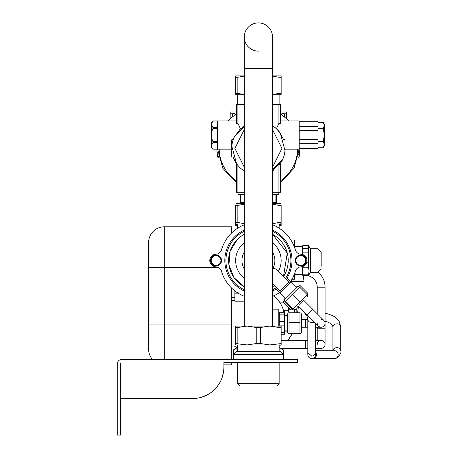 <?xml version="1.0" encoding="UTF-8"?>
<svg xmlns="http://www.w3.org/2000/svg" width="458" height="458" viewBox="0 0 458 458"><rect width="100%" height="100%" fill="white"/><g stroke="black" fill="none" stroke-linecap="round" stroke-linejoin="round"><path stroke-width="0.69" d="M233.311 359.358L233.311 354.652L236.448 351.515L280.37 351.515L283.508 354.652L233.311 354.652L233.311 349.946L237.673 349.946M279.145 349.946L283.508 349.946L283.508 359.358M237.673 346.025L231.742 346.025M234.88 300.534L231.742 300.534M278.802 326.102L278.802 309.161L272.527 309.161M239.265 293.859L234.88 293.859L234.88 290.922M234.88 293.859L234.88 301.164L244.291 301.164M296.881 256.657A5.49 5.49 0 0 1 304.644 256.657A5.49 5.49 0 0 1 304.644 264.421A5.49 5.49 0 0 1 296.881 264.421A5.49 5.49 0 0 1 296.881 256.657M212.18 256.657A5.49 5.49 0 0 1 219.943 256.657A5.49 5.49 0 0 1 219.943 264.421A5.49 5.49 0 0 1 212.18 264.421A5.49 5.49 0 0 1 212.18 256.657M279.649 292.565L280.187 293.109L280.05 291.048L272.527 283.531L276.838 287.842M283.45 276.701L287.275 253.108L272.527 234.29A29.804 29.804 0 0 1 283.45 276.701L284.819 278.029L287.051 278.086L290.561 281.596A38.432 38.432 0 0 0 295.301 271.313A6.275 6.275 0 0 1 301.043 266.808A6.275 6.275 0 0 0 306.608 258.266A6.275 6.275 0 0 0 301.043 254.27A6.275 6.275 0 0 1 295.301 249.759A38.432 38.432 0 0 0 272.527 224.792M244.291 224.792A38.432 38.432 0 0 0 221.523 249.759A6.275 6.275 0 0 1 215.781 254.27A6.275 6.275 0 0 0 209.787 260.539A6.275 6.275 0 0 0 215.781 266.808A6.275 6.275 0 0 1 221.523 271.313A38.432 38.432 0 0 0 244.291 296.28M284.733 299.698L283.468 302.246L291.202 309.98L292.668 309.436L293.418 309.969L292.897 309.207L307.312 294.792L307.85 293.326L300.116 285.597L297.047 286.416L296.063 287.401L290.441 281.779M283.485 302.183L284.292 299.171L285.271 298.192L280.187 293.109L290.979 282.317L288.924 282.174L276.06 269.31L274.004 267.953L272.527 269.081M275.71 286.708L276.117 287.767L275.962 289.181L279.466 292.685A38.432 38.432 0 0 1 272.527 296.28M272.527 255.77L272.527 265.308M244.291 265.308L244.291 255.77M272.527 252.055A16.471 16.471 0 0 1 272.527 269.023A16.471 16.471 0 0 0 272.527 252.055M244.291 269.023A16.471 16.471 0 0 1 244.291 252.055A16.471 16.471 0 0 0 244.291 269.023M276.506 269.756L276.06 269.31M284.584 277.834L288.924 282.174L280.05 291.048M274.577 285.574A29.804 29.804 0 0 1 272.527 286.782L274.577 285.574M237.336 239.465L230.116 251.173L228.926 264.873L234.009 277.651L244.291 286.782A29.804 29.804 0 0 1 244.291 234.29M296.526 287.864L290.979 282.317M285.735 298.65L280.187 293.109M295.049 248.934L294.912 239.992L290.887 239.992M294.574 273.535L294.574 279.203L292.004 279.203M295.049 272.144L295.009 278.058L294.912 279.203L294.574 279.203M321.155 266.35L321.155 251.911L321.155 266.35M308.606 274.187L309.058 270.976L308.606 267.764L308.606 245.637L310.415 248.774L310.415 272.304L308.606 275.435L308.606 274.187L302.784 274.187L302.784 275.435L302.332 274.657L302.332 266.613M308.606 245.637L302.784 245.637L302.332 246.421L295.049 246.421M308.606 252.862L302.784 252.862L302.784 248.534L308.606 248.534M308.606 267.764L302.784 267.764L302.784 266.476M308.606 262.182L306.814 262.182M308.606 275.435L302.784 275.435M302.332 254.465L302.332 246.421M302.784 267.764L302.332 270.976L302.784 274.187M302.784 245.637L302.332 247.085L302.784 248.534M302.784 252.862L302.52 254.516M279.231 314.131L279.231 312.299L284.647 312.299L284.647 314.131L279.231 314.131L279.231 321.447L284.647 321.447L284.647 314.131M279.231 321.447L279.231 325.111L284.647 325.111L284.647 321.447M279.231 325.111L279.099 326.102M281.155 332.428L284.647 332.428L284.647 325.111M281.155 334.26L284.647 334.26L284.647 332.428M284.933 334.26L284.933 312.299M231.742 362.496L223.905 362.496L231.742 362.496L231.742 364.849L223.905 364.849L223.905 367.202L223.905 362.496L297.626 362.496L297.626 359.358L121.942 359.358A4.706 4.706 0 0 0 117.242 364.064L117.242 435.1L120.38 435.1L120.38 364.064L120.849 362.942L120.849 398.575L194.667 398.5M223.905 367.202C223.773 375.812 220.71 383.203 214.716 389.386C208.539 395.38 201.142 398.443 192.532 398.575M201.801 397.172L208.774 394.04M214.716 389.386L218.426 384.909M222.502 376.47L223.825 369.366M287.796 340.534A37.648 37.648 0 0 0 292.101 333.808L287.796 340.534M234.427 346.025A37.648 37.648 0 0 0 236.878 347.885L235.841 347.135M288.214 310.73L288.214 306.992M275.275 297.374L274.182 295.582M273.415 295.92A25.883 25.883 0 0 1 283.863 312.299M292.101 333.808A37.648 37.648 0 0 1 288.54 339.578M284.292 312.299L284.292 310.73L288.998 310.73L288.998 312.762M288.924 312.774L288.437 310.73M283.416 310.341L284.292 310.341L284.292 310.73M288.643 307.421L288.643 309.803L291.025 309.803M291.855 309.803L293.126 309.803M294.042 309.803L294.322 312.757M288.643 309.803L288.529 310.73M294.488 312.757L294.488 309.682M279.145 362.496L279.145 383.672L237.673 383.672L237.673 362.496M237.673 383.672L240.026 386.025L276.792 386.025L279.145 383.672M279.145 344.926L279.145 351.515M237.673 344.926L237.673 351.515M278.974 343.569L278.974 327.464L269.785 326.102L281.155 326.102L281.155 344.926L269.785 344.926L281.155 343.569L281.155 345.103L279.145 345.24M301.547 327.201L305.469 327.201L305.469 319.358L301.547 319.358M325.077 323.279A3.922 3.922 0 0 0 321.155 319.358A3.922 3.922 0 0 1 323.926 326.056A3.922 3.922 0 0 1 321.155 327.201A3.922 3.922 0 0 0 325.077 323.279M317.234 323.279A3.922 3.922 0 0 0 321.155 327.201A3.922 3.922 0 0 1 318.379 326.056L307.289 314.961L312.837 309.419L323.926 320.508M312.837 309.419L303.883 300.465L299.154 305.2M300.935 303.414L301.29 303.064L300.935 303.414M300.219 301.885L292.485 294.15L285.162 301.473L284.401 300.952L292.668 309.436M292.897 309.207L285.162 301.473M284.401 300.952L284.75 299.635L297.505 286.88L298.822 286.525L299.578 287.057L292.485 294.15M307.49 296.864L307.845 295.547L307.312 294.792L299.578 287.057M288.116 333.493L287.429 332.302L287.429 314.262L288.116 313.066L289.021 312.757L289.021 333.109L288.116 333.493L289.021 333.808L299.956 333.808L300.854 333.493L299.956 333.109L299.956 312.757L300.854 313.066L301.547 314.262L301.547 331.346M299.956 312.757L289.021 312.757M299.956 322.587L289.021 322.587M299.956 333.109L289.021 333.109M276.449 194.656L276.449 203.598L276.449 194.656M240.37 203.598L240.37 194.656L240.37 203.598M231.742 232.864L231.742 226.813L164.296 226.813A15.686 15.686 0 0 0 148.61 242.5A15.686 15.686 0 0 1 153.207 231.41M231.742 359.358L231.742 288.214M152.377 359.358A15.686 15.686 0 0 1 148.61 349.162L148.61 242.5M296.841 312.757L296.841 307.988L297.488 306.86M297.545 312.757L298.433 306.808L297.523 306.808L299.137 306.808M305.469 327.201L307.822 327.201L305.469 327.201M301.547 317.005L307.181 317.005M300.116 285.597L297.574 286.863M307.421 294.929L307.85 293.326M292.805 309.551L291.202 309.98M307.965 353.605A3.922 3.922 0 0 0 313.547 358.133A3.922 3.922 0 0 0 315.522 353.605M311.738 358.574A3.922 3.922 0 0 1 307.822 354.652L307.822 352.694L311.743 356.124L313.547 355.734L315.665 352.694L315.665 354.652A3.922 3.922 0 0 1 311.738 358.574M280.37 120.935L299.194 120.935L299.194 149.171L293.99 168.321L280.37 182.753M283.639 157.014L285.076 157.014L284.618 157.014L285.076 157.014L285.076 139.759L283.639 139.759L280.302 133.158L276.392 128.698L273.581 126.454A26.667 26.667 0 0 1 280.302 133.158L284.985 150.562A26.667 26.667 0 0 1 279.019 165.309A26.667 26.667 0 0 1 278.922 165.424L280.37 163.512L280.37 192.303L272.527 192.303M273.495 170.376L274.136 169.918A26.667 26.667 0 0 1 273.506 170.365M244.291 126.998L234.278 137.039L244.291 125.761M272.527 169.769L282.54 159.727L272.527 171.006M244.291 171.006L243.238 170.313A26.667 26.667 0 0 0 243.312 170.365L242.671 169.912M244.291 192.303L236.448 192.303L236.448 163.512A26.667 26.667 0 0 0 236.523 163.615L233.179 157.014L231.742 157.014L232.206 157.014L231.742 157.014L231.742 139.759L233.179 139.759L234.112 137.406L240.439 128.687M243.627 126.19L242.757 126.797M282.798 137.606L282.672 137.314M237.897 165.424L237.897 192.303M280.37 104.464L280.37 123.317L278.922 123.317L278.922 104.464L280.37 104.464M237.897 123.317L237.897 104.464L236.448 104.464L236.448 123.317L237.897 123.317L240.427 128.698M212.838 121.067L217.63 120.935L212.941 120.952L211.373 124.187L212.941 127.421L217.63 127.421L217.63 120.952L236.448 120.935M228.25 120.935A40.785 40.785 0 0 1 236.448 114.019M216.88 150.178L217.31 154.586M217.075 152.76L216.897 150.47M217.733 156.951L217.584 156.212M217.315 154.627L217.79 157.209L218.592 157.209L218.455 156.567M299.721 152.989L299.028 157.209L299.979 148.409M299.938 150.253L299.727 152.938M218.1 154.552L218.163 154.981M218.397 156.264L218.592 157.197M217.831 152.434L218.042 154.18M212.712 141.001L212.941 141.522L217.63 141.522L217.63 128.583L212.941 128.583C210.857 132.894 210.857 137.205 212.941 141.522L212.941 142.684L217.63 142.684L217.63 149.153L231.742 149.171M236.448 182.753L222.834 168.321L217.636 149.171L212.941 149.171L217.63 149.153M298.645 155.056L298.725 154.546M298.765 154.266L299 152.354M298.988 152.503L298.771 154.243M237.897 104.464L244.291 104.464M272.527 104.464L278.922 104.464M278.922 192.303L278.922 165.424M238.051 165.607L238.32 165.916M276.392 128.698L278.922 123.317M236.448 163.512A26.667 26.667 0 0 1 234.244 159.659M234.221 159.602A26.667 26.667 0 0 1 233.179 157.014M280.37 114.019A40.785 40.785 0 0 1 288.574 120.935M285.076 149.171L299.194 149.171M238.017 192.303L238.017 194.656L244.291 194.656M278.802 192.303L278.802 194.656L272.527 194.656M240.919 194.656L240.919 202.499L244.291 202.499M275.899 194.656L275.899 202.499L272.527 202.499M243.902 202.499L243.902 203.598M272.922 202.499L272.922 203.598M272.527 203.598L280.37 203.598L281.155 204.05M235.664 204.05L236.448 203.598L244.291 203.598M237.685 225.714L235.664 225.714L235.664 205.413C235.664 203.604 235.664 203.604 235.664 205.413L238.103 205.339M235.664 222.365L237.851 222.433L237.851 205.413L244.291 204.176M237.851 222.433L244.291 223.767M272.527 223.767L278.974 222.433L278.974 205.413L272.527 204.176M278.974 205.413L281.155 205.413C281.155 203.604 281.155 203.604 281.155 205.413C281.155 203.604 281.155 203.604 281.155 205.413L281.155 221.981M244.291 223.991L236.448 223.991L235.664 223.538M279.14 224.357L281.155 224.357L281.155 223.538L280.37 223.991L272.527 223.991M278.974 222.433L281.155 222.365M272.527 167.21L281.939 148.386L272.527 129.562M244.291 129.562L234.88 148.386L244.291 167.21M234.278 137.039A26.667 26.667 0 0 0 231.834 146.211L236.523 163.615A26.667 26.667 0 0 0 243.238 170.313L244.291 170.594M272.527 126.173L273.581 126.454M212.941 142.684C210.857 144.843 210.857 146.995 212.941 149.153L211.356 147.585M211.459 124.937L211.373 124.107M211.356 145.902L211.356 122.521L212.941 120.952M212.941 127.421L212.941 128.583M323.308 122.372L324.293 124.072L324.293 146.033L323.308 147.734L324.293 144.562L323.308 141.39L324.293 135.053L323.308 128.715L324.293 125.544L323.308 122.372L318.018 122.372M323.308 128.715L318.018 128.715M323.308 141.39L318.018 141.39M323.308 147.734L318.018 147.734M299.194 121.719L318.018 121.719L318.018 148.386L299.194 148.386M299.194 121.931L318.018 121.931M299.194 126.437L318.018 126.437M299.194 130.547L318.018 130.547M299.194 139.558L318.018 139.558M299.194 143.669L318.018 143.669M299.194 148.174L318.018 148.174M325.077 344.456A3.922 3.922 0 0 1 321.155 348.378A3.922 3.922 0 0 0 325.077 344.456A3.922 3.922 0 0 0 321.155 340.534A3.922 3.922 0 0 1 325.077 344.456L325.077 287.206L317.234 287.206L317.234 313.816M317.234 344.456A3.922 3.922 0 0 1 321.155 340.534L315.665 340.534M317.234 327.201L317.234 328.77L325.077 328.77M318.207 272.298A19.608 19.608 0 0 1 325.077 287.206M303.671 281.716L302.996 281.716L303.9 281.321L303.9 275.435L305.469 275.441A11.765 11.765 0 0 1 317.234 287.206M290.956 280.977L302.996 280.977L302.996 281.716L290.687 281.716L290.687 281.395M302.996 280.977L303.62 275.435M272.527 37.018A14.118 14.118 0 0 0 258.409 22.9A14.118 14.118 0 0 1 272.527 37.018A14.118 14.118 0 0 0 258.409 22.9A14.118 14.118 0 0 0 244.291 37.018A14.118 14.118 0 0 1 258.409 22.9A14.118 14.118 0 0 1 272.527 37.018L272.527 68.391L272.527 37.018M281.155 224.357L281.155 225.714L279.14 225.714M235.664 224.357L237.685 224.357M280.37 111.992L286.645 111.992L286.645 118.954M284.372 116.933L284.372 113.807L280.37 112.811M284.372 113.807L286.645 113.807M236.448 112.811L232.452 113.807L232.452 116.933M230.174 118.954L230.174 111.992L236.448 111.992M230.174 113.807L232.452 113.807M258.409 51.136A14.118 14.118 0 0 1 244.291 37.018L244.291 68.391L272.527 68.391L272.527 326.102M269.785 344.926L235.664 344.926L235.664 343.569L247.039 344.926L256.228 343.569L260.596 343.569L269.785 344.926M256.228 343.569L256.228 327.464L247.039 326.102L237.851 327.464L237.851 343.569M235.664 343.569L235.664 326.102L269.785 326.102L260.596 327.464L260.596 343.569M256.228 327.464L260.596 327.464M235.664 327.464L237.851 327.464M278.974 327.464L281.155 327.464M272.527 94.611L278.974 93.38L281.155 93.38L281.155 94.743L272.527 94.743M244.291 94.743L235.664 94.743L235.664 93.38L237.851 93.38L244.291 94.611M272.527 75.919L281.155 75.919L281.155 93.38M278.974 93.38L278.974 77.276L272.527 76.045M278.974 77.276L281.155 77.276M244.291 76.045L237.851 77.276L237.851 93.38M235.664 93.38L235.664 77.276L237.851 77.276M235.664 77.276L235.664 75.919L244.291 75.919M296.498 257.608A5.17 5.17 0 0 1 304.421 256.881A5.17 5.17 0 0 1 304.421 264.197A5.17 5.17 0 0 1 296.498 257.608M304.198 263.974A4.861 4.861 0 0 1 296.727 257.831A4.861 4.861 0 0 1 304.198 257.104A4.861 4.861 0 0 1 304.198 263.974M211.796 257.608A5.17 5.17 0 0 1 219.714 256.881A5.17 5.17 0 0 1 219.714 264.197A5.17 5.17 0 0 1 211.796 257.608M219.496 263.974A4.861 4.861 0 0 1 212.025 257.831A4.861 4.861 0 0 1 219.496 257.104A4.861 4.861 0 0 1 219.496 263.974M244.291 278.372A22.745 22.745 0 0 1 244.291 242.706M272.527 242.706A22.745 22.745 0 0 1 278.304 271.56M276.117 287.767A32.478 32.478 0 0 1 272.527 289.788M244.291 289.788A32.478 32.478 0 0 1 244.291 231.284M272.527 231.284A32.478 32.478 0 0 1 285.637 278.246M244.291 291.019A33.589 33.589 0 0 1 244.291 230.059M272.527 230.059A33.589 33.589 0 0 1 287.051 278.086M275.962 289.181A33.589 33.589 0 0 1 272.527 291.019M294.574 239.992L294.574 247.543M321.155 269.167L318.018 272.304L318.018 248.774L321.155 251.911M276.306 194.656L276.306 203.598M240.513 203.598L240.513 194.656M218.558 267.598L164.296 267.598L164.296 226.813M231.742 324.064L164.296 324.064L164.296 267.598L148.61 267.598M164.296 359.358L164.296 324.064L148.61 324.064M301.204 308.875C309.631 318.694 306.494 316.53 307.822 319.186A3.922 3.429 0 0 0 313.547 322.232A3.922 3.429 0 0 0 314.194 321.865M311.743 358.574L312.866 358.574A3.922 3.641 -90 0 0 315.665 352.145M315.665 350.731L334.512 350.731A3.922 3.641 90 0 1 336.189 358.133L334.512 358.574L312.866 358.574M334.512 358.574L337.151 357.961C340.346 354.624 341.548 352.219 340.758 350.742A3.922 3.063 180 0 0 338.72 348.051A3.922 3.063 180 0 0 334.724 348.16A3.922 3.063 180 0 0 334.58 348.235A3.922 3.063 180 0 0 332.92 350.731L332.92 326.806A3.922 3.063 0 0 1 334.58 324.304C337.918 323.211 339.979 324.046 340.758 326.806L339.178 321.304L335.891 317.652L332.932 315.757L328.105 313.948L325.077 313.352M297.614 149.171A39.216 39.216 0 0 1 280.37 180.876M219.205 149.171A39.216 39.216 0 0 0 236.448 180.876M280.788 348.378L305.469 348.378L305.469 340.534L281.155 340.534M237.673 347.427L233.311 349.946M279.145 347.427L283.508 349.946M237.685 228.176L237.685 223.991M279.14 228.176L279.14 223.991M302.332 274.657L295.049 274.657M318.018 272.304L310.415 272.304M318.018 248.774L310.415 248.774M278.802 312.694L278.945 312.299M285.076 330.888L287.429 330.888M285.076 315.671L287.429 315.671M284.115 302.887L280.101 302.887M287.429 331.123L285.076 331.123M294.952 309.396L296.841 309.396M305.469 319.358L307.822 319.358M315.665 327.201L321.155 327.201M298.341 306.013L307.289 314.961M294.734 309.619L293.418 309.969M301.547 332.302L300.854 333.493M231.742 297.397L234.88 297.397M317.234 313.083L316.501 313.083M315.665 323.337L315.665 352.694M307.822 319.186L307.822 352.694M340.758 350.742L340.758 326.806M332.92 326.806L332.21 324.991L330.756 323.6L327.59 321.98L325.077 321.298M298.227 157.209L299.028 157.209M279.117 104.464L279.117 94.743M237.708 104.464L237.708 94.743M305.469 348.378L307.822 348.378M315.665 348.378L321.155 348.378M305.469 340.534L307.822 340.534M317.234 328.77L317.234 340.534M244.291 326.102L244.291 37.018"/></g></svg>
